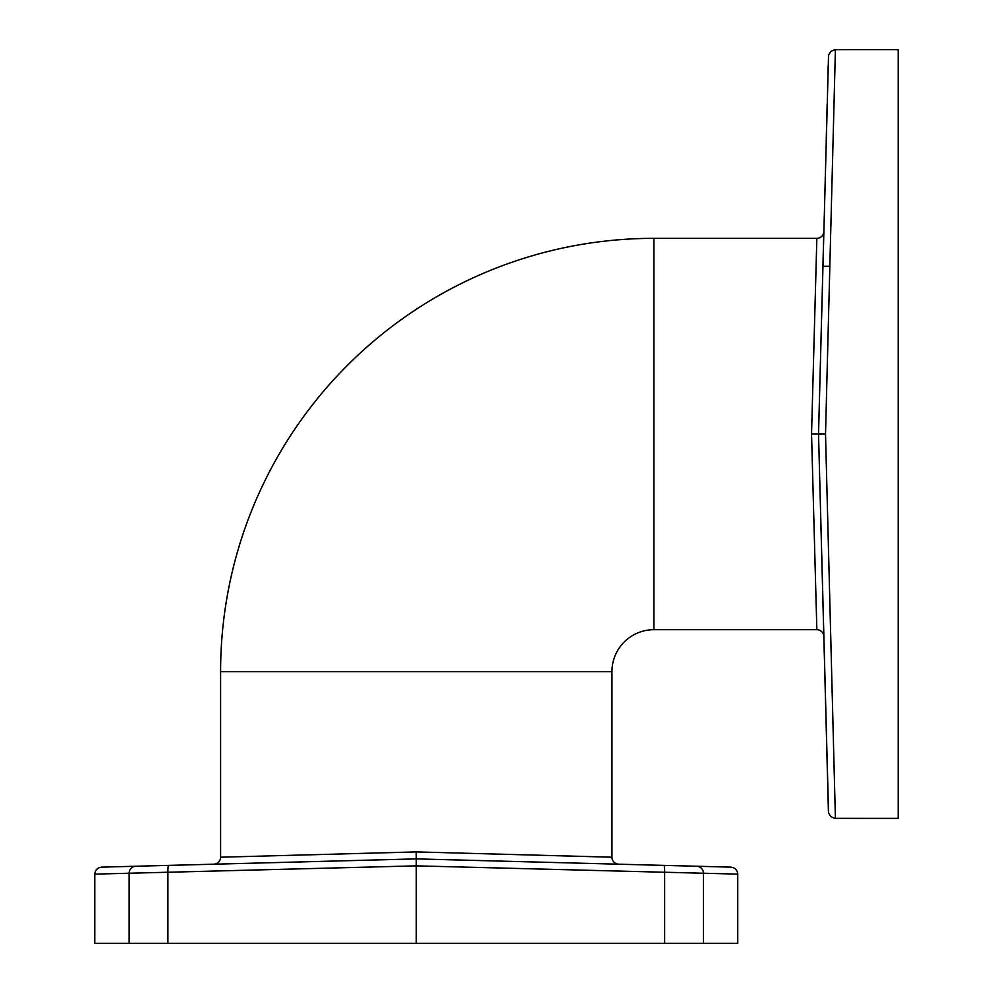 <?xml version="1.0" encoding="UTF-8"?>
<svg xmlns="http://www.w3.org/2000/svg" width="993" height="993" viewBox="0 0 993 993"><rect width="100%" height="100%" fill="white"/><g stroke="black" fill="none" stroke-linecap="round" stroke-linejoin="round"><path stroke-width="1.49" d="M829.838 266.298L822.924 266.298L823.805 232.871M818.542 433.842L825.518 434.028L818.542 433.842L828.547 55.273L830.731 51.437L834.902 49.662L898.206 49.65L898.206 818.393L834.741 818.369L830.644 816.531L828.547 812.77L818.84 445.795M416.266 943.35L94.794 943.35L94.794 874.125L416.266 865.859L737.749 874.125L737.749 943.35L416.266 943.35L416.266 858.895L730.873 867.137C735.043 867.621 737.34 869.942 737.749 874.125M701.815 873.195L693.648 873.008M653.878 629.699L653.878 238.345L816.854 238.345L811.542 434.028L816.854 629.699L653.878 629.699A41.929 41.929 0 0 0 611.949 671.628L611.949 857.207A6.988 6.988 -88.5 0 0 618.751 864.195L416.266 858.895L234.522 863.649M583.996 863.289L593.268 863.525M593.33 863.538L616.926 864.146M703.416 943.35L703.416 873.219A6.988 6.926 91.5 0 0 696.676 866.244L635.52 864.642M94.794 874.125C95.204 869.942 97.5 867.621 101.671 867.137L416.266 858.895L416.266 851.907L220.595 857.207A6.988 6.988 88.5 0 1 213.793 864.195L416.266 858.895M151.234 865.834L135.867 866.244A6.988 6.926 88.5 0 0 129.127 873.219L129.127 943.35L129.127 873.219A6.988 6.926 -91.5 0 1 135.867 866.244M167.904 943.35L167.904 872.363A6.988 0.956 88.5 0 1 168.686 865.375L174.135 865.238M653.878 238.345A433.296 433.296 0 0 0 220.595 671.628L220.595 857.207M611.949 857.207L416.266 851.907M819.61 475.349L819.771 481.233M819.92 487.104L820.081 492.975M820.69 516.261L821.434 544.909M821.583 550.544L821.608 551.711M822.378 581.066L822.452 583.834M822.601 589.234L822.738 594.633M822.874 599.971L823.42 620.65M823.582 626.881L823.706 631.759M823.805 635.172L823.954 641.155M816.854 629.699A6.988 6.988 -1.5 0 1 823.83 636.501L823.805 635.383M821.248 330.359L818.53 434.028L811.542 434.028M824.339 655.79L824.835 674.532M826.25 728.539L826.337 732.213M826.623 742.789L826.797 749.467M827.119 761.867L827.405 772.976M827.603 780.436L827.728 784.979M828.063 798.136L828.274 805.919M828.336 808.575L828.361 809.283M818.542 434.202L828.41 811.293L818.542 434.202L825.518 434.028L835.398 818.095L825.518 434.028L835.398 49.948L825.518 434.028M821.285 539.211L820.839 522.008M826.052 720.98L825.94 717.083M825.742 709.101L825.63 705.005M829.838 601.746L832.06 688.422M833.586 747.803L835.411 818.393M828.174 65.96L827.963 73.693M827.765 81.488L827.591 88.24M827.169 104.042L826.933 113.053M825.195 179.621L825.27 176.878M816.854 238.345A6.988 6.988 -178.5 0 0 823.83 231.543L822.278 291.16M822.03 300.358L821.695 313.378M825.816 155.988L825.915 152.016L825.816 155.988M826.188 141.763L826.685 122.772M821.062 337.335L821.981 302.207M664.64 943.35L664.64 872.363A6.988 0.956 91.5 0 0 663.858 865.375M611.949 671.628L220.595 671.628M587.335 863.376L618.527 864.195M436.746 859.429L618.751 864.195M823.557 626.049L823.011 605.271M821.335 541.111L820.528 510.464M819.461 469.453L819.002 451.716M819.113 411.996L819.573 394.283M820.491 359.143L821.397 324.674M822.39 286.654L823.83 231.543M823.693 631.138L823.507 623.865"/></g></svg>
